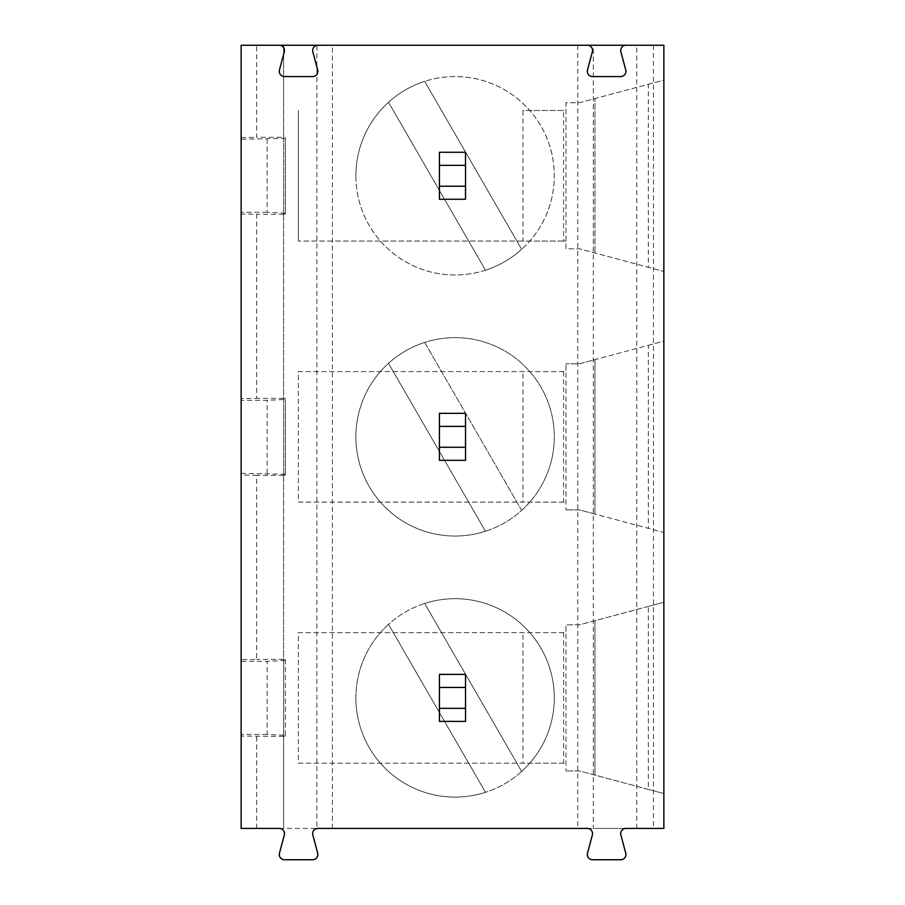 <?xml version="1.0" encoding="UTF-8"?>
<svg xmlns="http://www.w3.org/2000/svg" width="905" height="905" viewBox="0 0 905 905"><rect width="100%" height="100%" fill="white"/><g stroke="black" fill="none" stroke-linecap="round" stroke-linejoin="round"><path stroke-width="0.68" stroke-dasharray="4.53 3.39" d="M563.577 371.57L563.577 502.105L565.964 502.105L298.379 502.105L298.379 371.57L565.964 371.57L565.964 363.799L565.964 509.877L565.964 371.57L298.379 371.57L298.379 502.105L522.943 502.105L522.943 371.57M636.758 828.426L636.758 45.25L663.863 45.25L663.863 828.426L593.295 828.426L593.295 45.25L316.886 45.25L316.886 828.426L283.616 828.426L283.616 45.25L283.616 137.571L285.38 137.571L285.38 213.987L285.38 137.571M267.111 734.419L241.137 734.419L241.137 828.426L283.616 828.426L283.616 659.677L285.38 659.677L285.38 736.104L285.38 735.324L267.111 734.419L267.111 661.374L241.137 661.374L241.137 659.677L256.681 659.406L256.681 475.317L241.137 475.046L241.137 659.677M283.616 137.571L283.616 659.677M485.487 531.269L388.517 363.29A99.199 99.199 0 0 1 424.683 342.407L521.665 510.375A99.199 99.199 0 0 1 485.487 531.269L388.517 363.29A99.199 99.199 0 0 0 485.487 531.269M521.665 510.375A99.199 99.199 0 0 0 424.683 342.407L521.665 510.375A99.199 99.199 0 0 1 355.891 436.832A99.199 99.199 0 0 1 495.318 346.163A99.199 99.199 0 0 1 521.665 510.375M241.137 213.987L241.137 398.619L256.681 398.358L256.681 214.259L241.137 213.987L241.137 139.257L285.38 138.341M241.137 734.419L241.137 661.374M241.137 139.257L241.137 45.25L256.681 45.25L256.681 137.3L283.616 137.3M241.137 398.619L241.137 400.315L267.111 400.315L285.38 399.399L285.38 398.619L285.38 475.046L285.38 399.399M285.38 474.265L241.137 473.36L241.137 400.315M241.137 473.36L241.137 475.046M283.616 398.619L285.38 398.619M283.616 398.358L256.681 398.358M636.758 45.25L593.295 45.25M283.616 214.259L256.681 214.259M316.886 45.25L256.681 45.25M316.886 828.426L593.295 828.426M355.891 697.891A99.199 99.199 0 0 1 495.318 607.21A99.199 99.199 0 0 1 521.665 771.433A99.199 99.199 0 0 1 355.891 697.891M355.891 175.774A99.199 99.199 0 0 1 495.318 85.104A99.199 99.199 0 0 1 521.665 249.328A99.199 99.199 0 0 1 355.891 175.774M563.577 632.629L563.577 763.164L565.964 763.164L298.379 763.164L298.379 632.629L565.964 632.629L565.964 624.846L565.964 770.936L565.964 632.629L298.379 632.629L298.379 763.164L522.943 763.164L522.943 632.629M465.521 460.328L439.411 460.328L439.411 413.336L465.521 413.336L465.521 460.328M465.521 721.387L439.411 721.387L439.411 674.395L465.521 674.395L465.521 721.387M465.521 199.27L439.411 199.27L439.411 152.289L465.521 152.289L465.521 199.27M648.319 345.337L663.863 341.162L663.863 532.502L579.415 509.877L565.964 509.877L579.415 509.877L594.958 514.04L594.958 359.624L648.319 345.337L648.319 528.339M663.863 341.162L663.863 532.502L594.958 514.04L594.958 359.624L579.415 363.799L565.964 363.799L579.415 363.799L663.863 341.162M648.319 606.395L594.958 620.683L594.958 775.099L594.958 620.683L579.415 624.846L565.964 624.846L579.415 624.846L663.863 602.221L663.863 793.561L648.319 789.398L648.319 606.395L663.863 602.221L663.863 793.561L579.415 770.936L565.964 770.936L579.415 770.936L648.319 789.398M648.319 84.278L663.863 80.115L663.863 271.443L579.415 248.818L565.964 248.818L565.964 102.74L579.415 102.74L648.319 84.278L648.319 267.28L663.863 271.443L663.863 80.115L594.958 98.577L594.958 252.981L594.958 98.577L579.415 102.74L565.964 102.74L565.964 248.818L579.415 248.818L648.319 267.28M587.322 828.426L625.921 828.426A5.226 5.226 -124.5 0 0 620.875 834.998L625.751 853.177A5.226 5.226 -124.5 0 1 620.706 859.75L592.537 859.75A5.226 5.226 -124.5 0 1 587.503 853.177L592.368 834.998A5.226 5.226 -124.5 0 0 587.322 828.426M279.283 828.426L317.87 828.426A5.226 5.226 -124.5 0 0 312.825 834.998L317.7 853.177A5.226 5.226 -124.5 0 1 312.655 859.75L284.498 859.75A5.226 5.226 -124.5 0 1 279.453 853.177L284.317 834.998A5.226 5.226 -124.5 0 0 279.283 828.426M283.616 736.376L241.137 736.104M285.38 735.324L285.38 659.677M285.38 660.458L267.111 661.374M283.616 659.406L256.681 659.406M283.616 736.104L285.38 736.104M521.665 771.433A99.199 99.199 0 0 1 485.487 792.327L388.517 624.348A99.199 99.199 0 0 0 485.487 792.327L388.517 624.348A99.199 99.199 0 0 1 424.683 603.465L521.665 771.433A99.199 99.199 0 0 0 424.683 603.465L521.665 771.433M563.577 763.164L522.943 763.164M563.577 502.105L522.943 502.105M267.111 473.36L267.111 400.315M283.616 475.317L256.681 475.317M283.616 475.046L285.38 475.046M241.137 137.571L256.681 137.3M285.38 213.207L267.111 212.302L267.111 139.257M267.111 212.302L241.137 212.302M485.487 270.21L388.517 102.231A99.199 99.199 0 0 0 485.487 270.21L388.517 102.231A99.199 99.199 0 0 1 424.683 81.348L521.665 249.328A99.199 99.199 0 0 0 424.683 81.348L521.665 249.328A99.199 99.199 0 0 1 485.487 270.21M563.577 241.047L522.943 241.047L522.943 110.512L563.577 110.512L563.577 241.047L565.964 241.047L298.379 241.047L522.943 241.047M563.577 110.512L522.943 110.512M298.379 241.047L298.379 110.512L298.379 241.047M283.616 213.987L285.38 213.987M317.87 45.25A5.226 5.226 -124.5 0 0 312.825 51.823L317.7 70.002A5.226 5.226 -124.5 0 1 312.655 76.574L284.498 76.574A5.226 5.226 -124.5 0 1 279.453 70.002L284.317 51.823A5.226 5.226 -124.5 0 0 279.283 45.25M625.921 45.25A5.226 5.226 -124.5 0 0 620.875 51.823L625.751 70.002A5.226 5.226 -124.5 0 1 620.706 76.574L592.537 76.574A5.226 5.226 -124.5 0 1 587.503 70.002L592.368 51.823A5.226 5.226 -124.5 0 0 587.322 45.25M653.5 45.25L653.5 828.426M577.775 45.25L577.775 828.426M332.406 828.426L332.406 45.25M256.681 828.426L256.681 736.376"/><path stroke-width="1.36" d="M241.137 828.426L241.137 45.25L663.863 45.25L663.863 828.426L625.921 828.426A5.226 5.226 0 0 0 620.875 834.998L625.751 853.177A5.226 5.226 0 0 1 620.706 859.75L592.537 859.75A5.226 5.226 0 0 1 587.503 853.177L592.368 834.998A5.226 5.226 0 0 0 587.322 828.426L317.87 828.426A5.226 5.226 0 0 0 312.825 834.998L317.7 853.177A5.226 5.226 0 0 1 312.655 859.75L284.498 859.75A5.226 5.226 0 0 1 279.453 853.177L284.317 834.998A5.226 5.226 0 0 0 279.283 828.426L241.137 828.426M625.921 45.25A5.226 5.226 0 0 0 620.875 51.823L625.751 70.002A5.226 5.226 0 0 1 620.706 76.574L592.537 76.574A5.226 5.226 0 0 1 587.503 70.002L592.368 51.823A5.226 5.226 0 0 0 587.322 45.25M317.87 45.25A5.226 5.226 0 0 0 312.825 51.823L317.7 70.002A5.226 5.226 0 0 1 312.655 76.574L284.498 76.574A5.226 5.226 0 0 1 279.453 70.002L284.317 51.823A5.226 5.226 0 0 0 279.283 45.25M465.521 708.332L465.521 721.387L439.411 721.387L439.411 708.332L465.521 708.332L465.521 687.449L439.411 687.449L439.411 674.395L465.521 674.395L465.521 687.449M465.521 413.336L465.521 426.391L439.411 426.391L439.411 413.336L465.521 413.336M465.521 447.274L465.521 460.328L439.411 460.328L439.411 447.274L465.521 447.274L465.521 426.391M439.411 447.274L439.411 426.391M439.411 708.332L439.411 687.449M465.521 186.226L465.521 199.27L439.411 199.27L439.411 186.226L465.521 186.226L465.521 165.332L439.411 165.332L439.411 152.289L465.521 152.289L465.521 165.332M439.411 186.226L439.411 165.332"/></g></svg>
